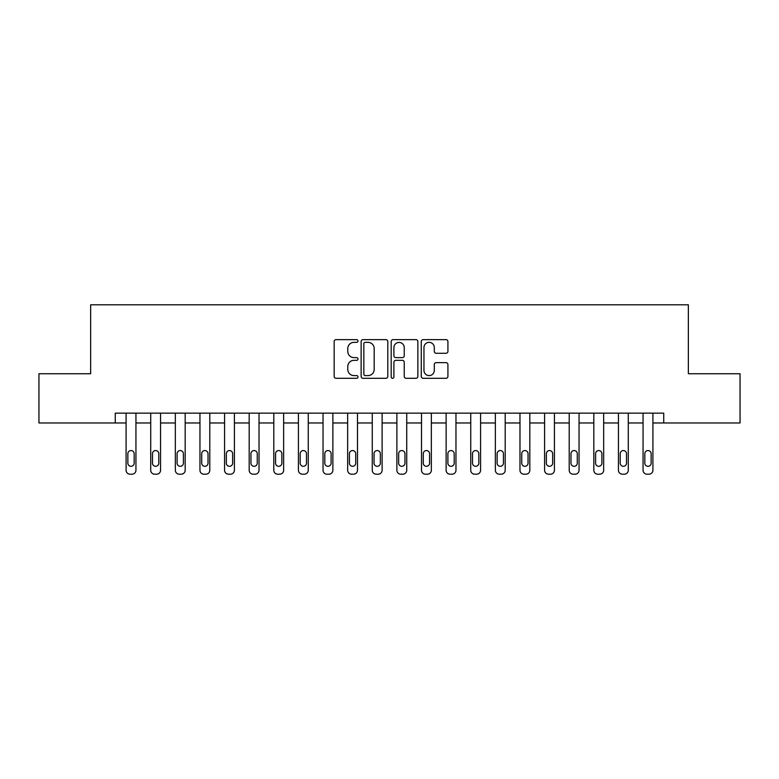 <?xml version="1.0" encoding="UTF-8"?>
<svg xmlns="http://www.w3.org/2000/svg" width="779" height="779" viewBox="0 0 779 779"><rect width="100%" height="100%" fill="white"/><g stroke="black" fill="none" stroke-linecap="round" stroke-linejoin="round"><path stroke-width="1.17" d="M357.989 340.998A1.354 1.354 0 0 0 356.636 339.644L336.1 339.644A1.938 1.938 0 0 0 334.162 341.572L334.162 376.374A1.938 1.938 0 0 0 336.1 378.302L356.636 378.302A1.354 1.354 0 0 0 357.989 376.948A1.354 1.354 0 0 0 356.636 375.595L353.978 375.595A6.183 6.183 0 0 1 347.794 369.412L347.794 366.51A6.183 6.183 0 0 1 353.978 360.326L356.636 360.326A1.354 1.354 0 0 0 357.989 358.973A1.354 1.354 0 0 0 356.636 357.619L353.978 357.619A6.183 6.183 0 0 1 347.794 351.436L347.794 348.534A6.183 6.183 0 0 1 353.978 342.351L356.636 342.351A1.354 1.354 0 0 0 357.989 340.998M445.997 353.276A1.938 1.938 0 0 0 447.925 351.339L447.925 341.572A1.938 1.938 0 0 0 445.997 339.644L423.182 339.644A1.938 1.938 0 0 0 421.254 341.572L421.254 376.374A1.938 1.938 0 0 0 423.182 378.302L445.997 378.302A1.938 1.938 0 0 0 447.925 376.374L447.925 364.582A1.938 1.938 0 0 0 445.997 362.644L436.23 362.644A1.938 1.938 0 0 0 434.302 364.582L434.302 370.424A5.171 5.171 0 0 1 429.132 375.595A5.171 5.171 0 0 1 423.961 370.424L423.961 347.522A5.171 5.171 0 0 1 429.132 342.351A5.171 5.171 0 0 1 434.302 347.522L434.302 351.339A1.938 1.938 0 0 0 436.23 353.276L445.997 353.276M115.263 422.978L38.95 422.978L38.95 373.745L90.646 373.745L90.646 304.813L688.354 304.813L688.354 373.745L740.05 373.745L740.05 422.978L663.737 422.978L663.737 413.133L115.263 413.133L115.263 422.978L126.091 422.978L126.091 470.243A3.934 3.934 0 0 0 130.035 474.187L132.002 474.187A3.934 3.934 0 0 0 135.945 470.243L135.945 422.978L150.717 422.978L150.717 470.243A3.934 3.934 0 0 0 154.651 474.187L156.618 474.187A3.934 3.934 0 0 0 160.562 470.243L160.562 422.978L175.333 422.978L175.333 470.243A3.934 3.934 0 0 0 179.267 474.187L181.234 474.187A3.934 3.934 0 0 0 185.178 470.243L185.178 422.978L199.95 422.978L199.95 470.243A3.934 3.934 0 0 0 203.884 474.187L205.851 474.187A3.934 3.934 0 0 0 209.794 470.243L209.794 422.978L224.566 422.978L224.566 470.243A3.934 3.934 0 0 0 228.5 474.187L230.477 474.187A3.934 3.934 0 0 0 234.411 470.243L234.411 422.978L249.183 422.978L249.183 470.243A3.934 3.934 0 0 0 253.117 474.187L255.093 474.187A3.934 3.934 0 0 0 259.027 470.243L259.027 422.978L273.799 422.978L273.799 470.243A3.934 3.934 0 0 0 277.733 474.187L279.71 474.187A3.934 3.934 0 0 0 283.644 470.243L283.644 422.978L298.415 422.978L298.415 470.243A3.934 3.934 0 0 0 302.359 474.187L304.326 474.187A3.934 3.934 0 0 0 308.26 470.243L308.26 422.978L323.032 422.978L323.032 470.243A3.934 3.934 0 0 0 326.976 474.187L328.942 474.187A3.934 3.934 0 0 0 332.876 470.243L332.876 422.978L347.648 422.978L347.648 470.243A3.934 3.934 0 0 0 351.592 474.187L353.559 474.187A3.934 3.934 0 0 0 357.493 470.243L357.493 422.978L372.265 422.978L372.265 470.243A3.934 3.934 0 0 0 376.208 474.187L378.175 474.187A3.934 3.934 0 0 0 382.119 470.243L382.119 422.978L396.881 422.978L396.881 470.243A3.934 3.934 0 0 0 400.825 474.187L402.792 474.187A3.934 3.934 0 0 0 406.735 470.243L406.735 422.978L421.507 422.978L421.507 470.243A3.934 3.934 0 0 0 425.441 474.187L427.408 474.187A3.934 3.934 0 0 0 431.352 470.243L431.352 422.978L446.124 422.978L446.124 470.243A3.934 3.934 0 0 0 450.058 474.187L452.024 474.187A3.934 3.934 0 0 0 455.968 470.243L455.968 422.978L470.74 422.978L470.74 470.243A3.934 3.934 0 0 0 474.674 474.187L476.641 474.187A3.934 3.934 0 0 0 480.585 470.243L480.585 422.978L495.356 422.978L495.356 470.243A3.934 3.934 0 0 0 499.29 474.187L501.267 474.187A3.934 3.934 0 0 0 505.201 470.243L505.201 422.978L519.973 422.978L519.973 470.243A3.934 3.934 0 0 0 523.907 474.187L525.883 474.187A3.934 3.934 0 0 0 529.817 470.243L529.817 422.978L544.589 422.978L544.589 470.243A3.934 3.934 0 0 0 548.523 474.187L550.5 474.187A3.934 3.934 0 0 0 554.434 470.243L554.434 422.978L569.206 422.978L569.206 470.243A3.934 3.934 0 0 0 573.149 474.187L575.116 474.187A3.934 3.934 0 0 0 579.05 470.243L579.05 422.978L593.822 422.978L593.822 470.243A3.934 3.934 0 0 0 597.766 474.187L599.733 474.187A3.934 3.934 0 0 0 603.667 470.243L603.667 422.978L618.438 422.978L618.438 470.243A3.934 3.934 0 0 0 622.382 474.187L624.349 474.187A3.934 3.934 0 0 0 628.283 470.243L628.283 422.978L643.055 422.978L643.055 470.243A3.934 3.934 0 0 0 646.998 474.187L648.965 474.187A3.934 3.934 0 0 0 652.909 470.243L652.909 422.978L663.737 422.978M387.806 341.572A1.938 1.938 0 0 0 385.878 339.644L363.063 339.644A1.938 1.938 0 0 0 361.135 341.572L361.135 376.374A1.938 1.938 0 0 0 363.063 378.302L385.878 378.302A1.938 1.938 0 0 0 387.806 376.374L387.806 341.572M393.122 339.644L415.937 339.644A1.938 1.938 0 0 1 417.865 341.572L417.865 376.374A1.938 1.938 0 0 1 415.937 378.302L406.171 378.302A1.938 1.938 0 0 1 404.243 376.374L404.243 362.264A1.938 1.938 0 0 0 402.305 360.326L395.829 360.326A1.938 1.938 0 0 0 393.901 362.264L393.901 376.948A1.354 1.354 0 0 1 392.548 378.302A1.354 1.354 0 0 1 391.194 376.948L391.194 341.572A1.938 1.938 0 0 1 393.122 339.644M365.195 342.351A1.354 1.354 0 0 0 363.842 343.705L363.842 374.241A1.354 1.354 0 0 0 365.195 375.595L367.99 375.595A6.183 6.183 0 0 0 374.183 369.412L374.183 348.534A6.183 6.183 0 0 0 367.99 342.351L365.195 342.351M404.243 347.619A5.171 5.171 0 0 0 399.072 342.448A5.171 5.171 0 0 0 393.901 347.619L393.901 355.691A1.938 1.938 0 0 0 395.829 357.619L402.305 357.619A1.938 1.938 0 0 0 404.243 355.691L404.243 347.619M135.945 413.133L135.945 470.243M126.091 413.133L126.091 470.243M134.173 463.154A3.155 3.155 0 0 1 131.018 466.309A3.155 3.155 0 0 1 127.863 463.154L127.863 453.699A3.155 3.155 0 0 1 131.018 450.554A3.155 3.155 0 0 1 134.173 453.699L134.173 463.154M130.035 474.187L132.002 474.187M160.562 413.133L160.562 470.243M150.717 413.133L150.717 470.243M158.789 463.154A3.155 3.155 0 0 1 155.634 466.309A3.155 3.155 0 0 1 152.489 463.154L152.489 453.699A3.155 3.155 0 0 1 155.634 450.554A3.155 3.155 0 0 1 158.789 453.699L158.789 463.154M154.651 474.187L156.618 474.187M185.178 413.133L185.178 470.243M175.333 413.133L175.333 470.243M183.406 463.154A3.155 3.155 0 0 1 180.251 466.309A3.155 3.155 0 0 1 177.106 463.154L177.106 453.699A3.155 3.155 0 0 1 180.251 450.554A3.155 3.155 0 0 1 183.406 453.699L183.406 463.154M179.267 474.187L181.234 474.187M209.794 413.133L209.794 470.243M199.95 413.133L199.95 470.243M208.022 463.154A3.155 3.155 0 0 1 204.867 466.309A3.155 3.155 0 0 1 201.722 463.154L201.722 453.699A3.155 3.155 0 0 1 204.867 450.554A3.155 3.155 0 0 1 208.022 453.699L208.022 463.154M203.884 474.187L205.851 474.187M234.411 413.133L234.411 470.243M224.566 413.133L224.566 470.243M232.639 463.154A3.155 3.155 0 0 1 229.484 466.309A3.155 3.155 0 0 1 226.338 463.154L226.338 453.699A3.155 3.155 0 0 1 229.484 450.554A3.155 3.155 0 0 1 232.639 453.699L232.639 463.154M228.5 474.187L230.477 474.187M259.027 413.133L259.027 470.243M249.183 413.133L249.183 470.243M257.255 463.154A3.155 3.155 0 0 1 254.11 466.309A3.155 3.155 0 0 1 250.955 463.154L250.955 453.699A3.155 3.155 0 0 1 254.11 450.554A3.155 3.155 0 0 1 257.255 453.699L257.255 463.154M253.117 474.187L255.093 474.187M283.644 413.133L283.644 470.243M273.799 413.133L273.799 470.243M281.871 463.154A3.155 3.155 0 0 1 278.726 466.309A3.155 3.155 0 0 1 275.571 463.154L275.571 453.699A3.155 3.155 0 0 1 278.726 450.554A3.155 3.155 0 0 1 281.871 453.699L281.871 463.154M277.733 474.187L279.71 474.187M308.26 413.133L308.26 470.243M298.415 413.133L298.415 470.243M306.488 463.154A3.155 3.155 0 0 1 303.343 466.309A3.155 3.155 0 0 1 300.188 463.154L300.188 453.699A3.155 3.155 0 0 1 303.343 450.554A3.155 3.155 0 0 1 306.488 453.699L306.488 463.154M302.359 474.187L304.326 474.187M332.876 413.133L332.876 470.243M323.032 413.133L323.032 470.243M331.104 463.154A3.155 3.155 0 0 1 327.959 466.309A3.155 3.155 0 0 1 324.804 463.154L324.804 453.699A3.155 3.155 0 0 1 327.959 450.554A3.155 3.155 0 0 1 331.104 453.699L331.104 463.154M326.976 474.187L328.942 474.187M357.493 413.133L357.493 470.243M347.648 413.133L347.648 470.243M355.721 463.154A3.155 3.155 0 0 1 352.575 466.309A3.155 3.155 0 0 1 349.42 463.154L349.42 453.699A3.155 3.155 0 0 1 352.575 450.554A3.155 3.155 0 0 1 355.721 453.699L355.721 463.154M351.592 474.187L353.559 474.187M382.119 413.133L382.119 470.243M372.265 413.133L372.265 470.243M380.347 463.154A3.155 3.155 0 0 1 377.192 466.309A3.155 3.155 0 0 1 374.037 463.154L374.037 453.699A3.155 3.155 0 0 1 377.192 450.554A3.155 3.155 0 0 1 380.347 453.699L380.347 463.154M376.208 474.187L378.175 474.187M406.735 413.133L406.735 470.243M396.881 413.133L396.881 470.243M404.963 463.154A3.155 3.155 0 0 1 401.808 466.309A3.155 3.155 0 0 1 398.653 463.154L398.653 453.699A3.155 3.155 0 0 1 401.808 450.554A3.155 3.155 0 0 1 404.963 453.699L404.963 463.154M400.825 474.187L402.792 474.187M431.352 413.133L431.352 470.243M421.507 413.133L421.507 470.243M429.58 463.154A3.155 3.155 0 0 1 426.425 466.309A3.155 3.155 0 0 1 423.279 463.154L423.279 453.699A3.155 3.155 0 0 1 426.425 450.554A3.155 3.155 0 0 1 429.58 453.699L429.58 463.154M425.441 474.187L427.408 474.187M455.968 413.133L455.968 470.243M446.124 413.133L446.124 470.243M454.196 463.154A3.155 3.155 0 0 1 451.041 466.309A3.155 3.155 0 0 1 447.896 463.154L447.896 453.699A3.155 3.155 0 0 1 451.041 450.554A3.155 3.155 0 0 1 454.196 453.699L454.196 463.154M450.058 474.187L452.024 474.187M480.585 413.133L480.585 470.243M470.74 413.133L470.74 470.243M478.812 463.154A3.155 3.155 0 0 1 475.657 466.309A3.155 3.155 0 0 1 472.512 463.154L472.512 453.699A3.155 3.155 0 0 1 475.657 450.554A3.155 3.155 0 0 1 478.812 453.699L478.812 463.154M474.674 474.187L476.641 474.187M505.201 413.133L505.201 470.243M495.356 413.133L495.356 470.243M503.429 463.154A3.155 3.155 0 0 1 500.274 466.309A3.155 3.155 0 0 1 497.129 463.154L497.129 453.699A3.155 3.155 0 0 1 500.274 450.554A3.155 3.155 0 0 1 503.429 453.699L503.429 463.154M499.29 474.187L501.267 474.187M529.817 413.133L529.817 470.243M519.973 413.133L519.973 470.243M528.045 463.154A3.155 3.155 0 0 1 524.89 466.309A3.155 3.155 0 0 1 521.745 463.154L521.745 453.699A3.155 3.155 0 0 1 524.89 450.554A3.155 3.155 0 0 1 528.045 453.699L528.045 463.154M523.907 474.187L525.883 474.187M554.434 413.133L554.434 470.243M544.589 413.133L544.589 470.243M552.662 463.154A3.155 3.155 0 0 1 549.516 466.309A3.155 3.155 0 0 1 546.361 463.154L546.361 453.699A3.155 3.155 0 0 1 549.516 450.554A3.155 3.155 0 0 1 552.662 453.699L552.662 463.154M548.523 474.187L550.5 474.187M579.05 413.133L579.05 470.243M569.206 413.133L569.206 470.243M577.278 463.154A3.155 3.155 0 0 1 574.133 466.309A3.155 3.155 0 0 1 570.978 463.154L570.978 453.699A3.155 3.155 0 0 1 574.133 450.554A3.155 3.155 0 0 1 577.278 453.699L577.278 463.154M573.149 474.187L575.116 474.187M603.667 413.133L603.667 470.243M593.822 413.133L593.822 470.243M601.894 463.154A3.155 3.155 0 0 1 598.749 466.309A3.155 3.155 0 0 1 595.594 463.154L595.594 453.699A3.155 3.155 0 0 1 598.749 450.554A3.155 3.155 0 0 1 601.894 453.699L601.894 463.154M597.766 474.187L599.733 474.187M628.283 413.133L628.283 470.243M618.438 413.133L618.438 470.243M626.511 463.154A3.155 3.155 0 0 1 623.366 466.309A3.155 3.155 0 0 1 620.211 463.154L620.211 453.699A3.155 3.155 0 0 1 623.366 450.554A3.155 3.155 0 0 1 626.511 453.699L626.511 463.154M622.382 474.187L624.349 474.187M652.909 413.133L652.909 470.243M643.055 413.133L643.055 470.243M651.137 463.154A3.155 3.155 0 0 1 647.982 466.309A3.155 3.155 0 0 1 644.827 463.154L644.827 453.699A3.155 3.155 0 0 1 647.982 450.554A3.155 3.155 0 0 1 651.137 453.699L651.137 463.154M646.998 474.187L648.965 474.187"/></g></svg>
